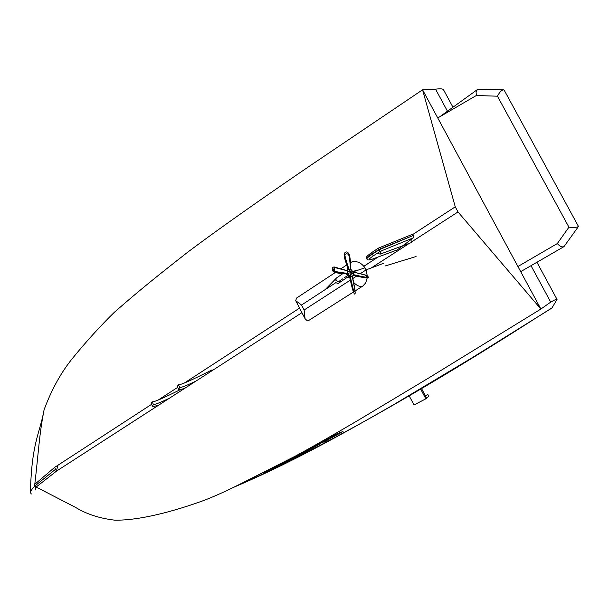 <?xml version="1.0" encoding="UTF-8"?>
<svg xmlns="http://www.w3.org/2000/svg" width="609" height="609" viewBox="0 0 609 609"><rect width="100%" height="100%" fill="white"/><g stroke="black" fill="none" stroke-linecap="round" stroke-linejoin="round"><path stroke-width="0.91" d="M503.339 89.782C501.336 90.315 499.372 92.454 497.446 96.199L568.935 227.18C573.914 227.697 577.096 227.462 578.489 226.472L504.222 90.231L503.339 89.782L478.316 89.279L477.25 89.683L476.093 92.073L476.322 95.514L437.757 117.963M476.322 95.514L497.446 96.199M578.459 226.518L563.942 246.653C562.031 247.399 559.816 246.371 557.311 243.57L517.932 266.506M306.616 450.462L310.978 448.285M299.91 453.789L304.226 451.581L299.917 453.812M304.226 451.581L305.406 450.896L304.234 451.604M305.391 450.873L307.644 449.632L305.406 450.896M310.369 448.201L307.659 449.663M312.957 446.899L310.384 448.232M314.914 445.994L312.973 446.93M309.935 449.13L314.929 446.024M311.268 448.544L313.376 447.501L311.275 448.567M314.891 446.625L313.376 447.501M315.964 445.834L314.899 446.656M318.636 444.54L315.98 445.857M318.652 444.562L317.403 445.133M319.261 444.364L311.473 448.749L299.91 453.819M273.372 467.659L276.783 466.342L273.053 467.826M276.775 466.319L277.498 466.129L276.783 466.342M269.97 469.372L277.498 466.129M268.775 470.217L269.49 470.034L268.782 470.239M263.019 472.797L269.49 470.034M297.649 456.141L301.242 454.657L298.585 455.639M298.57 455.608L300.237 454.832M300.229 454.809L301.767 454.185M301.76 454.162L302.193 454.07M281.602 463.434L284.502 462.444L277.635 465.421M278.13 465.238L278.952 464.933M278.937 464.911L280.84 464.142M280.825 464.111L282.766 463.282M282.751 463.251L284.502 462.444M284.494 462.421L285.636 461.835M274.72 466.981L294.962 457.899L285.141 461.584M285.492 461.394L295.038 457.618M295.022 457.595L295.799 457.412M287.676 460.267L297.877 455.897L289.945 459.034M289.678 459.125L298.113 455.57M298.098 455.547L298.768 455.342M293.705 457.077L298.083 454.847L293.713 457.077L308.032 451.155L298.098 454.87M298.083 454.847L308.261 450.782M308.245 450.751L308.953 450.607M327.048 439.645L315.538 445.438L325.929 440.969L343.034 431.484L334.151 435.108L331.258 436.76L336.64 434.659L335.392 435.473L326.203 439.561L323.326 441.175L327.048 439.645M324.369 440.535L323.326 441.16M324.353 440.505L327.954 438.731M327.939 438.701L332.994 436.638M332.986 436.615L334.113 436.143M334.097 436.113L335.392 435.473M335.376 435.443L336.617 434.666M331.258 436.752L332.286 436.105M332.278 436.082L335.902 434.278M335.894 434.247L343.019 431.454M315.531 445.423L316.566 444.836M327.665 439.736L326.371 440.406M327.657 439.706L328.525 439.226M443.588 89.904L443.481 89.706C442.766 88.739 440.124 88.571 435.549 89.18L447.455 111.188M531.01 265.684L550.719 302.117C554.525 299.91 556.634 299.019 557.052 299.438L551.998 307.88L538.257 316.535C418.322 393.566 316.946 450.416 234.145 487.093M550.719 302.117L540.883 309.037L458.006 211.947L455.266 206.839L412.506 234.648M36.129 487.048L75.554 507.396C86.516 514.118 99.602 518.373 114.797 520.177C140.055 520.528 174.616 511.118 204.084 500.37C215.38 496.031 228.581 490.009 243.684 482.29L295.395 456.095C314.883 445.529 336.61 432.969 359.318 419.601L428.5 378.098L540.883 309.037L422.562 89.82L310.521 165.435C266.689 195.382 223.511 225.368 187.907 252.035C158.721 274.895 140.215 289.595 114.423 312.219C100.356 325.967 86.455 341.261 72.722 358.077C61.25 372.091 51.704 389.334 44.084 409.788C39.098 435.389 38.618 451.756 34.782 484.3L34.576 486.241L36.129 487.048L56.47 471.13L301.942 312.676M31.333 494.006L30.473 492.696C30.412 491.387 31.782 489.233 34.576 486.241L55.548 469.257L56.47 471.13M58.015 465.185L56.332 471.237M35.444 489.727L35.923 485.152M435.549 89.18L422.562 89.82L455.266 206.839M371.216 267.968L409.37 243.334M411.897 241.704L458.006 211.947M378.098 257.021L363.839 266.293M299.559 308.101L184.261 383.084M177.622 387.4L158.081 400.105M151.572 404.338L54.627 467.385L55.548 469.257M34.782 484.3L54.627 467.385M413.245 235.477L379.308 249.675L371.886 254.532L373.66 255.613L380.153 251.372L379.133 249.347L413.245 235.477L411.89 234.541L378.455 248.129L371.794 252.484L371.886 254.532C368.399 256.815 366.717 258.307 366.846 259.015L366.671 258.696C366.549 257.988 368.232 256.496 371.718 254.212L379.133 249.347L378.44 248.114L371.794 252.484C366.702 256.107 364.989 258.163 366.648 258.642M397.411 249.835L413.42 237.792L413.412 235.79M379.986 254.197L410.968 242.74L412.057 241.172L411.768 239.048M336.084 280.414L337.652 281.571L339.487 280.947M336.868 277.712L336.305 278.161M342.974 273.548L336.145 278.206L335.94 280.498L338.604 281.64L342.7 278.869M353.182 290.973L349.467 276.494L350.152 276.143L353.593 290.836L353.273 291.353L353.182 290.973M353.433 275.352L352.489 276.646L351.187 272.375L350.152 276.143L352.489 276.646C351.941 276.463 354.773 287.478 355.055 292.145L353.593 290.836M353.014 275.854L352.603 276.867C352.268 276.615 355.055 287.897 355.207 293.096L355.055 292.145M334.828 267.587L334.052 266.917L334.539 267.587L333.496 269.673L334.021 271.416L333.321 271.759L334.311 271.408L334.828 267.587L347.237 270.761L347.792 273.502L334.311 271.408M346.673 270.822L351.187 272.375L353.936 274.826C353.395 274.484 363.337 277.08 367.006 277.293L367.821 277.894L353.89 275.184M350.152 276.143L347.792 273.502L347.336 274.088L334.151 271.469M351.119 269.574L351.028 269.46C350.091 269.635 350.259 259.076 348.531 254.364L348.812 253.58L348.515 254.349M351.028 269.46L348.691 268.95C349.315 269.056 345.158 259.069 344.854 254.57L346.529 253.603L348.531 254.364M347.237 270.761L348.691 268.95L347.983 269.14L347.473 270.267M348.142 268.988C348.691 268.615 344.763 258.817 344.755 254.79L344.138 253.892L344.854 254.57M353.936 274.826L353.38 272.094L365.271 275.07L367.006 277.293M347.792 273.502L351.187 272.375L348.691 268.95M351.18 269.665L351.187 272.375L353.235 271.873L353.532 272.52L351.142 269.635M349.452 276.448L347.358 274.103M346.422 273.776L348.576 276.615L349.391 276.379M346.749 274.575L347.297 274.065M339.129 281.289L341.055 281.541L339.129 281.289M348.455 276.539L338.033 283.581L335.376 282.439M353.197 271.804L364.974 267.831C361.449 262.89 357.224 260.865 352.307 261.771L351.56 262.045M367.303 276.022L366.07 269.909L360.589 273.479M356.653 276.037L352.809 278.526M353.654 282.462C356.965 285.827 360.01 287.029 362.789 286.078L365.659 282.957L367.212 277.932M350.327 280.132L304.119 310.004L305.048 318.659L306.837 320.387L308.976 320.296L353.502 291.985M304.119 310.004L301.531 305.033L295.7 300.663L296.553 298.075M425.798 398.796L413.998 405L426.696 398.347L425.798 398.796L420.568 388.854M426.696 398.347L421.428 388.344M413.998 405L409.088 395.644M427.579 394.662L428.858 395.249L428.591 396.649L426.384 397.753M152.486 406.157L151.169 403.546L152.105 401.795L153.43 404.429L152.486 406.157C152.851 406.698 155.021 406.294 159.01 404.939M152.105 401.795C153.552 402.374 163.105 398.248 180.766 389.41M169.607 398.096C159.748 402.8 154.351 404.909 153.43 404.429M178.597 389.334L177.242 386.662L178.384 384.652L179.746 387.347L178.597 389.334C178.97 389.874 181.056 389.516 184.854 388.26M178.384 384.652C179.868 385.39 191.112 380.45 212.122 369.838M195.953 381.097C185.92 385.87 180.523 387.948 179.746 387.347M568.935 227.18L557.311 243.57M372.594 259.038L373.005 258.894C367.63 260.698 367.851 259.601 373.66 255.613M397.707 249.72L373.005 258.894M380.153 251.372L413.42 237.792M377.078 253.382L380.237 254.06L381.082 250.992M347.412 266.407L347.419 270.312M383.982 263.149L366.07 269.909L364.974 267.831M355.047 291.003L362.789 286.078M301.531 305.033L335.612 282.82M477.25 89.683L439.378 117.019M520.703 271.637L563.782 246.744M443.481 89.706L452.959 107.214M536.925 262.266L557.045 299.43M233.963 487.185C280.254 467.461 325.389 444.022 393.384 404.825L472.203 357.689L551.731 308.162M30.473 492.696L30.45 491.988C31.653 442.248 39.943 433.418 44.084 409.788M52.42 469.265L53.257 468.557M56.089 466.441L57.071 465.794M411.89 234.541L378.44 248.114M372.761 259C369.32 260.287 367.349 260.287 366.846 259.015M397.532 249.812L372.86 258.962M335.757 278.724L325.214 289.595M347.473 275.641L344.024 277.978M355.207 293.096C354.895 294.863 354.248 294.284 353.273 291.353C351.774 287.813 349.262 274.484 349.467 276.494L349.421 276.417M347.336 274.088L344.367 273.601C340.918 273.806 337.241 273.19 333.321 271.759C331.601 269.155 331.844 267.541 334.052 266.917L346.886 270.548L347.983 269.14C348.972 269.064 343.796 259.259 344.138 253.892C345.417 251.403 346.978 251.296 348.812 253.58C351.096 257.637 350.419 272.474 351.104 269.536L351.142 269.604M353.273 271.949L365.583 275.093C368.338 276.501 369.092 277.438 367.836 277.894C362.713 277.955 357.909 276.052 353.677 275.466L353.121 275.725M348.576 276.615L349.703 277.095M346.658 277.75L349.254 276.958M353.068 275.793L354.156 275.458M385.139 265.981L416.054 256.526M352.961 271.424L356.493 270.35M352.307 261.771L350.441 262.57M346.871 264.869L341.261 268.569M335.125 272.626L296.256 298.265M305.048 318.659L295.7 300.663M427.625 394.647L425.341 395.781"/></g></svg>
